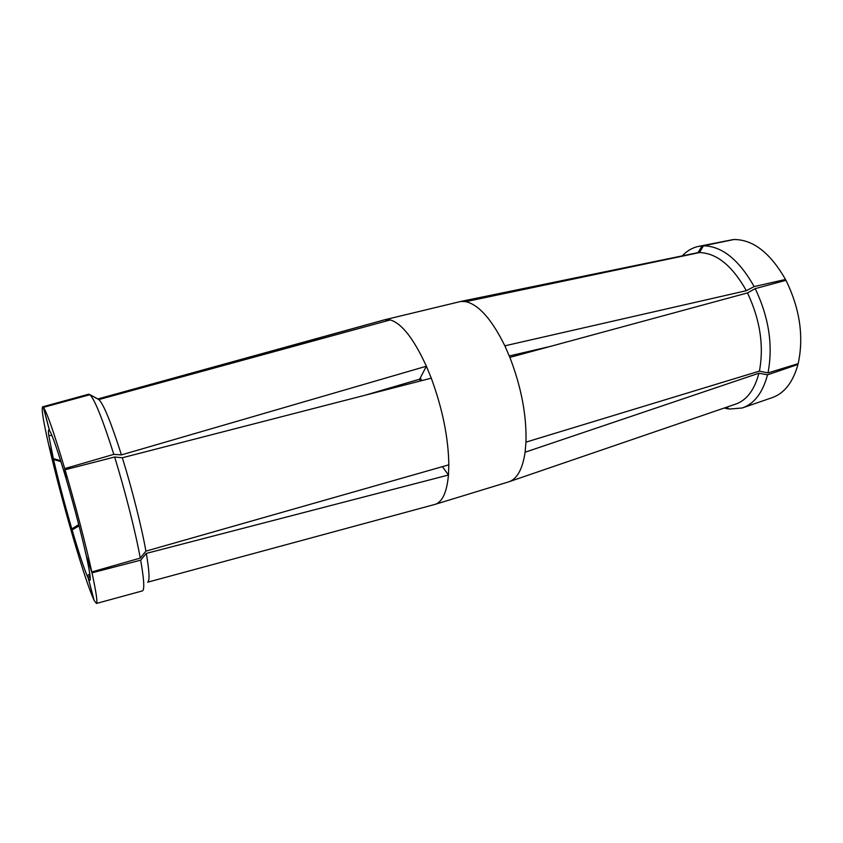 <?xml version="1.0" encoding="UTF-8"?>
<svg xmlns="http://www.w3.org/2000/svg" width="843" height="843" viewBox="0 0 843 843"><rect width="100%" height="100%" fill="white"/><g stroke="black" fill="none" stroke-linecap="round" stroke-linejoin="round"><path stroke-width="1.26" d="M699.469 252.573C716.645 253.058 732.272 265.766 746.35 290.687L754.169 286.578C738.921 259.686 722.008 246.103 703.431 245.829L699.469 252.573L465.747 301.657L460.71 301.478L698.025 252.637L702.093 245.893L733.284 239.56L698.973 246.304M728.573 408.623L725.855 407.464M509.298 355.957L550.152 346.462M726.571 407.222L729.206 409.066L742.188 407.991C754.232 403.881 762.673 392.827 767.52 374.829L758.932 373.207L525.105 452.217L525.979 442.132L759.417 371.12L767.973 372.922C773.221 345.714 768.974 317.611 755.223 288.622L747.488 292.911L509.878 357.39C521.332 387.2 526.696 415.451 525.979 442.132M122.34 457.76C132.035 488.919 141.529 526.612 145.923 551.143L140.286 558.087C135.449 531.722 125.08 490.752 114.637 457.011L122.34 457.76L431.279 378.17L426.389 366.22L419.635 379.202L420.415 380.962M431.279 378.17C442.554 408.908 448.402 437.791 448.834 464.83L145.923 551.143M142.277 590.943L142.456 590.89C144.669 589.826 144.069 579.584 140.665 560.163L146.324 553.398L448.465 475.02L448.834 464.83M442.449 466.653L448.465 475.02C446.874 492.217 442.417 501.996 435.093 504.367L434.472 504.536M525.105 452.217C522.555 469.214 517.065 479.098 508.656 481.869L435.093 504.367L147.641 582.207C149.843 581.164 149.411 571.554 146.324 553.398M509.878 357.39L504.852 345.82L746.35 290.687M383.997 319.961L98.483 399.308L89.579 394.482L43.341 407.232L42.698 406.821C41.212 408.149 43.256 420.963 48.799 445.262L53.341 458.613L48.757 435.409C48.156 430.836 48.388 429.192 49.442 430.457L43.341 407.232M390.277 319.918C401.784 323.396 413.829 338.823 426.389 366.22L121.445 454.893L113.816 454.366C102.667 419.224 94.69 399.34 89.895 394.714L98.852 399.571L390.277 319.918L385.841 319.571L386.157 321.046M465.747 301.657C478.74 304.618 491.775 319.339 504.852 345.82M97.862 398.971L384.598 319.792L460.71 301.478M767.973 372.922L798.173 363.66C803.98 336.663 799.912 308.875 785.971 280.308L755.223 288.622M784.201 280.793L785.518 279.454C770.207 252.774 752.989 239.465 733.863 239.528L703.431 245.829M797.32 363.923L797.973 364.471L767.52 374.829M743.094 407.675L771.851 397.759C784.222 393.533 792.926 382.437 797.973 364.471M724.274 408.012L727.867 408.855M754.169 286.578L785.518 279.454M702.093 245.893L698.025 246.493C692.556 247.747 687.688 250.487 683.431 254.723L682.588 255.587M460.099 301.583L698.025 252.637M747.488 292.911C760.144 319.803 764.116 345.872 759.417 371.12M758.932 373.207C754.464 390.056 746.613 400.393 735.391 404.208L509.33 481.638M419.635 379.202L365.672 395.061M65.975 477.633L64.711 468.613C53.952 432.607 46.86 412.174 43.436 407.348L89.895 394.714M113.816 454.366L64.711 468.613M71.813 528.909C64.584 503.977 58.494 480.826 53.53 459.477L48.999 446.116C55.459 473.829 63.33 503.724 72.624 535.811L71.813 528.909L78.736 524.588M381.911 390.288L381.984 390.857M79.063 525.863L72.108 529.931L72.909 536.812C82.224 568.614 89.263 589.742 94.026 600.195L88.23 578.161L89.927 574.768M88.23 578.161L87.135 575.748C83.468 566.886 78.462 551.607 72.108 529.931M43.436 407.348L49.537 430.594C52.298 434.883 57.714 450.552 65.765 477.591M53.341 458.613L60.612 460.615M65.048 469.762L66.102 478.719C74.374 507.138 81.076 532.713 86.207 555.453L91.813 571.954C86.049 545.663 75.164 504.019 65.048 469.762L114.637 457.011M60.938 461.648L53.53 459.477M89.99 575.2L88.367 578.424C91.444 584.094 90.791 576.728 86.407 556.338L86.471 556.232M86.407 556.338L92.003 572.84L140.665 560.163M88.367 578.424L94.163 600.479L96.46 603.451C97.725 602.629 96.239 592.429 92.003 572.84M89.579 394.482L88.494 394.271M140.286 558.087L91.813 571.954M98.852 399.571C103.552 404.071 111.076 422.512 121.445 454.893M420.372 377.79L421.626 380.657M724.759 407.843L725.444 408.328M683.093 255.482L683.431 254.723M87.135 575.748L89.811 573.925M51.992 435.62L48.757 435.409M42.698 406.821L88.673 394.218M96.46 603.451L142.456 590.89"/></g></svg>
